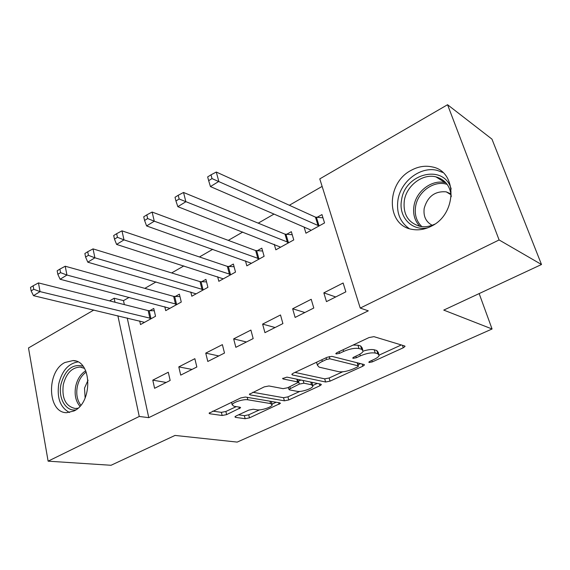 <?xml version="1.0" encoding="UTF-8"?>
<svg xmlns="http://www.w3.org/2000/svg" width="570" height="570" viewBox="0 0 570 570"><rect width="100%" height="100%" fill="white"/><g stroke="black" fill="none" stroke-linecap="round" stroke-linejoin="round"><path stroke-width="0.85" d="M369.118 362.506L372.288 361.9L403.254 347.793L404.999 346.482L404.615 345.954L373.92 336.649L369.032 337.554L336.934 352.659L335.808 353.55L336.165 353.977L339.542 353.343L343.617 351.426C349.766 348.812 354.889 347.85 358.979 348.548L361.665 349.289L363.161 351.141C362.663 352.438 360.903 353.799 357.889 355.224L353.87 357.091L352.737 357.96L353.072 358.352L356.343 357.732L360.347 355.88C366.389 353.343 371.362 352.403 375.26 353.058L377.81 353.763L379.185 355.473C378.687 356.735 376.927 358.067 373.899 359.485L369.944 361.287L368.811 362.142L369.118 362.506M64.895 362.513L73.017 360.575C91.955 360.411 93.038 402.47 73.957 410.984L66.69 412.694C47.367 412.951 46.206 371.54 64.895 362.513M411.291 170.266C418.245 166.497 425.234 165.386 432.26 166.939C457.617 171.328 457.126 214.341 431.148 226.283C424.814 229.475 418.515 230.508 412.253 229.382C386.018 225.599 385.691 183.091 411.291 170.266M236.115 415.957L234.918 416.87L235.56 417.368L245.15 418.708L249.482 417.853L280.433 403.361L279.863 402.869L245.392 397.041L240.739 397.938L209.076 413.214L209.796 413.763L222.15 415.494L226.639 414.611L240.64 407.728L239.984 407.201L233.985 406.275L232.175 404.8C232.56 402.406 243.533 398.893 247.85 399.791L270.6 403.567L272.161 404.899C271.748 407.194 261.117 410.628 256.963 409.816L253.23 409.246L248.791 410.115L236.115 415.957M127.231 317.967L148.763 417.653L368.291 310.835L360.233 308.071L319.777 178.895L447.557 104.723L499.106 239.949L360.233 308.071M148.763 417.653L139.258 416.463L48.115 461.166L28.5 347.957L93.85 310.023M447.557 104.723L491.96 139.13L541.5 264.509L443.745 310.101L492.067 328.997L237.184 442.092L175.018 435.43L111.029 465.277L48.115 461.166M541.5 264.509L499.106 239.949M325.598 382.007L330.066 381.138L362.826 366.211L364.422 365.014L363.974 364.494L331.947 356.371L327.13 357.276L293.265 373.215L291.812 374.362L292.396 374.953L325.598 382.007L324.686 378.851L329.147 377.988L342.656 371.811M319.92 385.762L288.776 399.948L284.38 400.81L250.023 394.86L249.368 394.29L264.266 386.866L268.962 385.968L283.083 388.647L287.665 387.764L298.153 382.47L297.59 381.914L283.048 378.95L282.627 378.537L286.931 377.126L320.853 384.166L321.359 384.672L319.92 385.762L319.371 383.859M492.067 328.997L479.156 293.586M178.802 366.88L180.719 375.124L196.849 366.995L194.855 358.687L178.802 366.88L192.026 369.424M164.816 306.731L165.727 310.636L181.274 302.05L179.386 294.17L175.175 296.521M233.664 338.872L235.845 347.322L253.173 338.587L250.907 330.073L233.664 338.872L246.432 341.986M217.655 276.721L218.837 281.302L235.51 272.097L233.372 264.038L228.862 266.553M292.645 308.769L295.118 317.433L313.785 308.021L311.213 299.293L292.645 308.769L304.843 312.524M274.27 244.323L275.837 249.824L293.764 239.92L291.341 231.684L286.489 234.384M129.169 297.376L123.49 300.639L124.346 304.608M322.128 186.404L289.339 205.264M273.999 214.085L258.224 223.155M242.792 232.033L228.285 240.376M212.767 249.297L199.443 256.963M183.861 265.919L171.641 272.945M156.016 281.936L144.83 288.363M304.109 227.109L305.94 233.201L324.544 222.927L321.964 214.591L316.927 217.398M323.831 292.852L326.46 301.623L345.855 291.84L343.119 283.005L323.831 292.852L335.702 296.963M245.47 260.839L246.824 265.848L264.11 256.3L261.829 248.149L257.156 250.764M262.613 324.102L264.936 332.652L282.905 323.589L280.497 314.968L262.613 324.102L275.111 327.522M190.786 292.004L191.819 296.222L207.915 287.337L205.905 279.364L201.552 281.801M205.749 353.122L207.793 361.473L224.502 353.044L222.378 344.636L205.749 353.122L218.752 355.944M139.7 320.931L140.505 324.565L155.532 316.264L153.758 308.47L149.689 310.743M152.781 380.154L154.584 388.305L170.159 380.454L168.285 372.246L152.781 380.154L166.205 382.449M109.604 300.882L114.15 298.238L115.005 302.25M117.869 315.737L139.258 416.463M123.49 300.639L114.15 298.238M378.786 354.212L378.166 352.239L376.784 350.507L377.81 353.763M363.176 351.106C367.942 349.645 371.633 349.203 374.233 349.788L376.784 350.507M362.741 349.788L362.135 347.828L360.639 345.954L361.665 349.289M353.094 345.057L357.953 345.199L360.639 345.954M379.25 355.06L401.323 344.957M294.982 372.409L324.686 378.851M358.01 364.779L360.539 363.624M357.34 367.044L358.445 366.204L358.124 365.84L329.902 358.808L326.553 359.442L322.342 361.416C319.514 362.777 317.875 364.066 317.426 365.27L319.15 367.151L338.715 371.697C342.641 372.246 347.486 371.312 353.25 368.911L357.34 367.044M358.366 365.947L357.468 362.841M316.4 362.328L316.842 363.247M317.276 383.425L312.844 385.455M299.813 391.419L287.935 396.855L288.776 399.948M252.802 392.267L283.539 397.718L287.935 396.855M297.162 391.326C301.238 392.295 312.438 388.605 312.902 386.132L311.505 384.757L303.91 383.204L299.343 384.087L288.905 389.331L289.474 389.866L297.162 391.326M312.652 385.234L311.954 382.32M301.11 380.069L298.445 380.881L299.343 384.087M297.796 381.188L298.445 380.881M271.947 404.094L271.37 401.437M212.745 411.12L221.381 412.359L225.87 411.483L236.272 406.624M238.559 414.832L244.38 415.665L248.705 414.81L259.493 409.873M272.004 404.151L276.158 402.242M322.962 217.826L315.459 217.142L216.294 172.04L218.816 181.424L210.444 186.582L310.251 229.767L310.914 230.451M319.478 225.72L318.01 225.478L212.012 178.588L211.007 174.826L207.665 176.907L208.663 180.669L212.012 178.588M210.444 186.582L208.663 180.669M211.007 174.826L216.294 172.04M292.232 234.719L285.007 234.156L183.533 192.468L185.87 201.73L177.847 206.675L280.639 247.173M288.89 242.613L179.151 198.994L178.225 195.275L175.018 197.277L175.945 200.989L179.151 198.994M177.847 206.675L175.945 200.989M178.225 195.275L183.533 192.468M262.627 251.014L255.659 250.558L152.119 212.047L154.285 221.203L146.597 225.941L251.456 263.29M259.407 258.894L154.285 221.203L147.659 218.552L146.796 214.883L143.726 216.792L144.581 220.462L147.659 218.552M146.597 225.941L144.581 220.462M146.796 214.883L152.119 212.047M427.892 227.758C411.768 231.506 398.202 216.735 401.558 200.056C404.764 173.237 444.272 163.505 451.184 189.062M451.262 196.671C450.307 186.141 445.191 179.536 435.907 176.857C422.562 173.337 406.51 185.656 404.308 200.64C402.905 214.27 408.149 222.834 420.04 226.347C424.885 227.252 429.759 226.532 434.675 224.188M451.005 193.971L446.246 191.855C434.988 190.907 427.643 196.401 424.194 208.335C423.218 216.23 425.876 221.873 432.153 225.264M442.826 172.482L437.304 170.416C420.667 165.963 400.703 181.317 397.96 199.928C396.221 212.546 399.99 222.108 409.246 228.62M75.76 409.916C65.643 411.554 57.99 397.917 60.976 384.301C65.158 369.652 72.483 363.61 82.949 366.168M84.467 368.37L80.156 367.073C71.82 367.507 66.198 373.386 63.284 384.714C61.717 398.409 65.678 406.332 75.176 408.476L77.926 408.241M88.051 380.169L84.517 388.127L85.137 397.974M77.862 361.929C68.322 363.575 61.952 370.878 58.76 383.831C56.758 398.074 60.342 407.628 69.526 412.502M234.085 266.732L227.359 266.375L121.98 230.843L123.989 239.877L116.601 244.43L223.297 278.837M230.978 274.597L123.989 239.877L117.441 237.312L116.651 233.686L113.701 235.524L114.492 239.143L117.441 237.312M116.601 244.43L114.492 239.143M116.651 233.686L121.98 230.843M206.547 281.915L200.042 281.637L93.038 248.883L94.898 257.811L87.801 262.186L196.13 293.842M203.54 289.752L94.898 257.811L88.436 255.324L87.702 251.748L84.873 253.515L85.6 257.091L88.436 255.324M87.801 262.186L85.6 257.091M87.702 251.748L93.038 248.883M179.963 296.585L173.658 296.379L65.222 266.233L66.939 275.046L60.121 279.25L169.888 308.334M177.049 304.38L66.939 275.046L60.562 272.638L59.886 269.097L57.164 270.8L57.834 274.327L60.562 272.638M60.121 279.25L57.834 274.327M59.886 269.097L65.222 266.233M154.278 310.764L148.172 310.621L38.468 282.912L40.05 291.619L33.488 295.666L144.531 322.342M151.449 318.523L40.05 291.619L33.758 289.282L33.131 285.791L30.509 287.423L31.136 290.914L33.758 289.282M33.488 295.666L31.136 290.914M33.131 285.791L38.468 282.912M371.832 360.425L372.288 361.9M339.036 351.669L339.542 353.343M355.858 356.165L356.343 357.732M374.233 349.788L375.26 353.058M359.841 354.219L360.347 355.88M357.953 345.199L358.979 348.548M343.112 349.752L343.617 351.426M402.441 345.292L403.254 347.793M292.118 373.934L292.396 374.953M362.157 364.031L362.826 366.211M329.147 377.988L330.066 381.138M357.19 362.769L358.124 365.84M329.239 356.549L329.902 358.808M326.069 357.775L326.553 359.442M321.858 359.756L322.342 361.416M283.539 397.718L284.38 400.81M249.753 393.813L250.023 394.86M296.828 379.178L297.59 381.914M282.848 378.231L283.048 378.95M310.743 382.071L311.505 384.757M303.14 380.489L303.91 383.204M289.866 386.745L290.287 388.27M269.966 401.195L270.6 403.567M247.223 397.347L247.85 399.791M238.98 407.044L239.4 408.683M225.87 411.483L226.639 414.611M221.381 412.359L222.15 415.494M209.539 412.694L209.796 413.763M278.673 402.669L279.122 404.344M248.705 414.81L249.482 417.853M244.38 415.665L245.15 418.708M235.317 416.406L235.56 417.368M316.443 217.362L318.993 225.691M315.459 217.142L318.01 225.478M286.005 234.363L288.406 242.592M285.007 234.156L287.408 242.4M256.671 250.743L258.923 258.88M255.659 250.558L257.911 258.702M419.926 226.326C414.732 220.989 412.744 214.206 413.97 205.984C416.121 191.235 431.989 179.165 445.199 182.685L435.907 176.857M447.201 184.423C434.283 179.835 417.732 191.648 415.601 206.511C414.397 214.755 416.485 221.452 421.864 226.618M79.921 406.26C75.71 401.237 74.285 394.668 75.646 386.56C77.249 379.235 80.605 373.984 85.728 370.806M86.248 372.075C81.688 375.26 78.689 380.183 77.264 386.83C75.995 394.212 77.185 400.332 80.826 405.199M228.378 266.539L230.494 274.583M227.359 266.375L229.475 274.427M201.067 281.787L203.055 289.745M200.042 281.637L202.029 289.603M174.691 296.514L176.565 304.38M173.658 296.379L175.524 304.252M149.205 310.743L150.965 318.523M148.172 310.621L149.924 318.409M73.017 360.575L75.554 361.024M404.871 346.076L404.999 346.482M364.308 364.643L364.422 365.014M316.557 362.256L317.426 365.27M297.262 379.271L298.053 382.114M288.384 387.429L288.905 389.331M231.541 402.27L232.175 404.8M446.246 191.855L451.119 194.84M82.137 367.408L80.156 367.073"/></g></svg>
